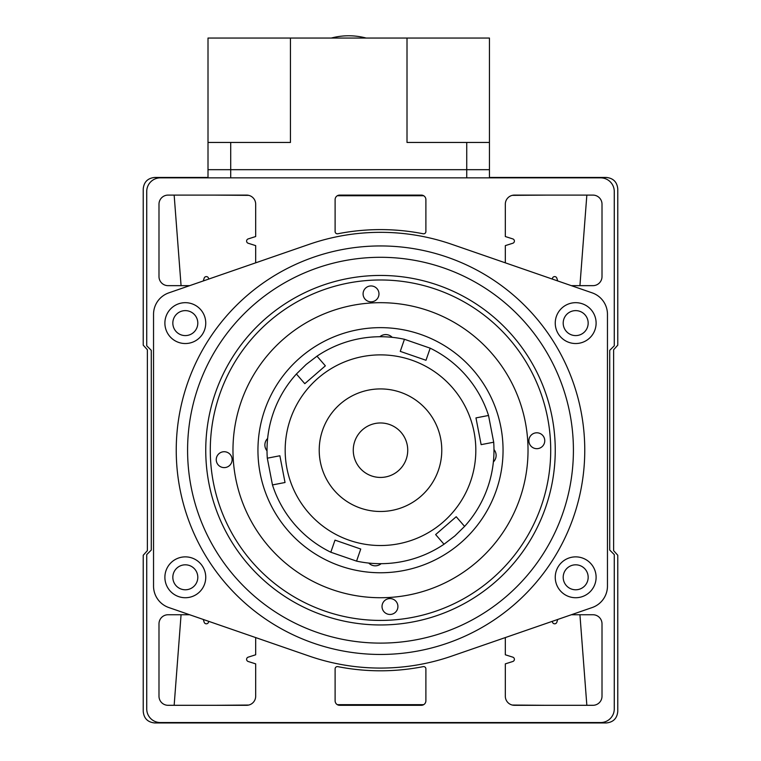 <?xml version="1.0" encoding="UTF-8"?>
<svg xmlns="http://www.w3.org/2000/svg" width="761" height="761" viewBox="0 0 761 761"><rect width="100%" height="100%" fill="white"/><g stroke="black" fill="none" stroke-linecap="round" stroke-linejoin="round"><path stroke-width="1.14" d="M255.677 637.575L255.677 654.783L248.181 657.162A2.273 2.273 0 0 0 248.181 661.49L255.677 663.868L255.677 696.22A9.075 9.075 0 0 1 246.593 705.304L168.067 705.304A9.075 9.075 0 0 1 158.992 696.22L158.992 623.82A9.075 9.075 0 0 1 168.067 614.745L189.641 614.745M189.641 285.66L168.067 285.66A9.075 9.075 0 0 1 158.992 276.585L158.992 204.186A9.075 9.075 0 0 1 168.067 195.101L246.593 195.101A9.075 9.075 0 0 1 255.677 204.186L255.677 236.538L248.181 238.916A2.273 2.273 0 0 0 248.181 243.244L255.677 245.622L255.677 262.83M552.229 621.357L552.505 622.241A2.273 2.273 0 0 0 556.833 622.241L557.718 619.464M571.359 614.745L592.933 614.745A9.075 9.075 0 0 1 602.008 623.82L602.008 696.22A9.075 9.075 0 0 1 592.933 705.304L514.407 705.304A9.075 9.075 0 0 1 505.323 696.22L505.323 663.868L512.819 661.49A2.273 2.273 0 0 0 512.819 657.162L505.323 654.783L505.323 637.575M557.718 280.942L556.833 278.165A2.273 2.273 0 0 0 552.505 278.165L552.229 279.049M571.359 285.66L592.933 285.66A9.075 9.075 0 0 0 602.008 276.585L602.008 204.186A9.075 9.075 0 0 0 592.933 195.101L514.407 195.101A9.075 9.075 0 0 0 505.323 204.186L505.323 236.538L512.819 238.916A2.273 2.273 0 0 1 512.819 243.244L505.323 245.622L505.323 262.83M614.27 191.477L614.27 345.798L609.723 350.345L609.723 550.06L614.27 554.607L614.27 708.929A13.622 13.622 0 0 1 600.648 722.55L160.352 722.55A13.622 13.622 0 0 1 146.73 708.929L146.73 554.607L151.277 550.06L151.277 350.345L146.73 345.798L146.73 191.477A13.622 13.622 0 0 1 160.352 177.855L600.648 177.855A13.622 13.622 0 0 1 614.27 191.477M425.894 668.862A2.273 2.273 0 0 0 423.183 666.636A220.604 220.604 0 0 1 337.817 666.636A2.273 2.273 0 0 0 335.106 668.862L335.106 700.767A4.537 4.537 0 0 0 339.644 705.304L421.356 705.304A4.537 4.537 0 0 0 425.894 700.767L425.894 668.862M423.183 233.77A2.273 2.273 0 0 0 425.894 231.544L425.894 199.639A4.537 4.537 0 0 0 421.356 195.101L339.644 195.101A4.537 4.537 0 0 0 335.106 199.639L335.106 231.544A2.273 2.273 0 0 0 337.817 233.77A220.604 220.604 0 0 1 423.183 233.77M208.771 279.049L208.495 278.165A2.273 2.273 0 0 0 204.167 278.165L203.282 280.942M203.282 619.464L204.167 622.241A2.273 2.273 0 0 0 208.495 622.241L208.771 621.357M555.254 450.208A174.754 174.754 0 0 0 380.5 275.444A174.754 174.754 0 0 0 205.746 450.208A174.754 174.754 0 0 0 380.5 624.962A174.754 174.754 0 0 0 555.254 450.208M596.11 323.111A20.423 20.423 0 0 0 575.687 302.678A20.423 20.423 0 0 0 555.254 323.111A20.423 20.423 0 0 0 575.687 343.534A20.423 20.423 0 0 0 596.11 323.111M588.167 323.111A12.48 12.48 0 0 0 575.687 310.621A12.48 12.48 0 0 0 563.197 323.111A12.48 12.48 0 0 0 575.687 335.591A12.48 12.48 0 0 0 588.167 323.111M205.746 323.111A20.423 20.423 0 0 0 185.313 302.678A20.423 20.423 0 0 0 164.89 323.111A20.423 20.423 0 0 0 185.313 343.534A20.423 20.423 0 0 0 205.746 323.111M197.803 323.111A12.48 12.48 0 0 0 185.313 310.621A12.48 12.48 0 0 0 172.833 323.111A12.48 12.48 0 0 0 185.313 335.591A12.48 12.48 0 0 0 197.803 323.111M205.746 577.295A20.423 20.423 0 0 0 185.313 556.871A20.423 20.423 0 0 0 164.89 577.295A20.423 20.423 0 0 0 185.313 597.727A20.423 20.423 0 0 0 205.746 577.295M197.803 577.295A12.48 12.48 0 0 0 185.313 564.814A12.48 12.48 0 0 0 172.833 577.295A12.48 12.48 0 0 0 185.313 589.785A12.48 12.48 0 0 0 197.803 577.295M596.11 577.295A20.423 20.423 0 0 0 575.687 556.871A20.423 20.423 0 0 0 555.254 577.295A20.423 20.423 0 0 0 575.687 597.727A20.423 20.423 0 0 0 596.11 577.295M588.167 577.295A12.48 12.48 0 0 0 575.687 564.814A12.48 12.48 0 0 0 563.197 577.295A12.48 12.48 0 0 0 575.687 589.785A12.48 12.48 0 0 0 588.167 577.295M187.587 450.208A192.914 192.914 0 0 0 380.5 643.112A192.914 192.914 0 0 0 573.413 450.208A192.914 192.914 0 0 0 380.5 257.294A192.914 192.914 0 0 0 187.587 450.208M176.238 450.208A204.262 204.262 0 0 0 380.5 654.46A204.262 204.262 0 0 0 584.762 450.208A204.262 204.262 0 0 0 380.5 245.946A204.262 204.262 0 0 0 176.238 450.208M592.182 607.544L451.701 656.115A217.874 217.874 0 0 1 309.299 656.115L168.818 607.544A22.697 22.697 0 0 1 153.541 586.094L153.541 314.312A22.697 22.697 0 0 1 168.818 292.861L309.299 244.291A217.874 217.874 0 0 1 451.701 244.291L592.182 292.861A22.697 22.697 0 0 1 607.459 314.312L607.459 586.094A22.697 22.697 0 0 1 592.182 607.544M208.01 177.456L154.74 177.456C147.739 178.141 143.905 181.984 143.23 188.966L143.23 345.161L147.377 349.746L147.377 550.66L143.23 555.245L143.23 711.44C143.905 718.422 147.739 722.265 154.74 722.95L606.26 722.95C613.242 722.275 617.085 718.441 617.77 711.44L617.77 555.245L613.623 550.66L613.623 349.746L617.77 345.161L617.77 188.966C617.095 181.984 613.261 178.141 606.26 177.456L489.437 177.456M181.07 614.745L174.164 705.19M214.697 705.304L248.714 705.047M512.286 705.047L546.303 705.304M337.342 704.667L423.658 704.667M586.845 705.304L579.93 614.745M579.93 285.66L586.836 195.216M337.342 195.739L423.658 195.739M512.286 195.358L546.303 195.101M214.697 195.101L248.714 195.358M174.155 195.101L181.07 285.66M267.634 438.469A9.075 9.075 0 0 0 267.025 450.845M368.771 563.073A9.075 9.075 0 0 0 381.137 563.682M493.366 461.937A9.075 9.075 0 0 0 493.975 449.561M258.093 444.205A122.559 122.559 0 0 1 386.502 327.791A122.559 122.559 0 0 1 502.907 456.2A122.559 122.559 0 0 1 374.498 572.614A122.559 122.559 0 0 1 258.093 444.205M233.151 442.978A147.52 147.52 0 0 1 387.72 302.859A147.52 147.52 0 0 1 527.849 457.428A147.52 147.52 0 0 1 373.28 597.547A147.52 147.52 0 0 1 233.151 442.978M392.229 337.332A9.075 9.075 0 0 0 379.863 336.723M550.403 439.915A170.217 170.217 0 0 0 370.207 280.295A170.217 170.217 0 0 0 210.597 460.491A170.217 170.217 0 0 0 390.793 620.11A170.217 170.217 0 0 0 550.403 439.915M216.257 460.148A7.943 7.943 0 0 0 224.666 467.596A7.943 7.943 0 0 0 232.115 459.187A7.943 7.943 0 0 0 223.705 451.739A7.943 7.943 0 0 0 216.257 460.148M382.041 606.993A7.943 7.943 0 0 0 390.45 614.441A7.943 7.943 0 0 0 397.898 606.032A7.943 7.943 0 0 0 389.489 598.584A7.943 7.943 0 0 0 382.041 606.993M528.885 441.218A7.943 7.943 0 0 0 537.295 448.667A7.943 7.943 0 0 0 544.743 440.258A7.943 7.943 0 0 0 536.334 432.809A7.943 7.943 0 0 0 528.885 441.218M363.102 294.374A7.943 7.943 0 0 0 371.511 301.822A7.943 7.943 0 0 0 378.959 293.413A7.943 7.943 0 0 0 370.55 285.965A7.943 7.943 0 0 0 363.102 294.374M406.288 458.969A27.234 27.234 0 0 1 371.739 475.986A27.234 27.234 0 0 1 354.712 441.437A27.234 27.234 0 0 1 389.261 424.419A27.234 27.234 0 0 1 406.288 458.969M340.357 403.901A61.28 61.28 0 0 0 334.203 490.35A61.28 61.28 0 0 0 420.643 496.505A61.28 61.28 0 0 0 426.797 410.055A61.28 61.28 0 0 0 340.357 403.901M442.95 522.227A95.325 95.325 0 0 0 452.519 387.758A95.325 95.325 0 0 0 318.05 378.179A95.325 95.325 0 0 0 308.481 512.648A95.325 95.325 0 0 0 442.95 522.227M456.21 516.729L435.634 534.574L444.015 544.239A113.475 113.475 0 0 1 356.557 561.123L330.816 552.229A113.475 113.475 0 0 1 272.467 484.928L267.301 458.189A113.475 113.475 0 0 1 296.41 374.003L306.16 364.462L316.985 356.167A113.475 113.475 0 0 1 404.443 339.282L400.257 351.373L425.998 360.276L430.184 348.177A113.475 113.475 0 0 1 488.533 415.477L475.967 417.903L481.133 444.643L493.699 442.217A113.475 113.475 0 0 1 464.591 526.403L456.21 516.729M296.41 374.003L304.79 383.677L325.366 365.832L316.985 356.167M464.591 526.403L454.84 535.944L444.015 544.239M404.443 339.282L430.184 348.177M488.533 415.477L493.699 442.217M272.467 484.928L285.033 482.503L279.867 455.763L267.301 458.189M356.557 561.123L360.743 549.033L335.002 540.129L330.816 552.229M435.634 534.574L436.196 534.089M208.01 142.45L230.707 142.45L230.707 169.684L466.74 169.684L466.74 142.45L407.011 142.45L407.011 38.05L208.01 38.05L208.01 169.684L230.707 169.684L208.01 169.684L208.01 177.855M466.74 142.45L489.437 142.45L489.437 169.684L466.74 169.684L489.437 169.684L489.437 177.855M230.707 177.855L230.707 169.684L466.74 169.684L466.74 177.855M230.707 142.45L290.445 142.45L290.445 38.05M407.011 38.05L489.437 38.05L489.437 142.45M331.292 38.05A68.09 68.09 0 0 1 366.155 38.05"/></g></svg>
